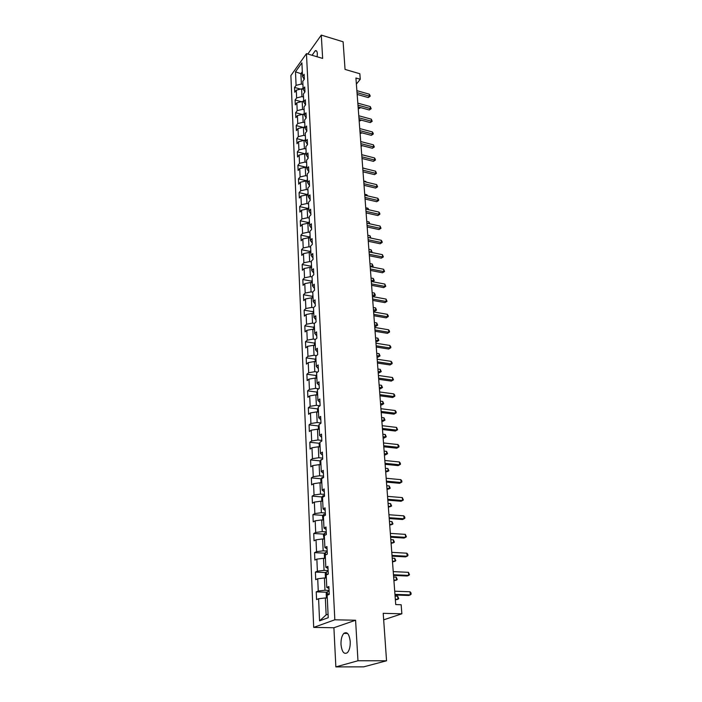 <?xml version="1.0" encoding="UTF-8"?>
<svg xmlns="http://www.w3.org/2000/svg" width="702" height="702" viewBox="0 0 702 702"><rect width="100%" height="100%" fill="white"/><g stroke="black" fill="none" stroke-linecap="round" stroke-linejoin="round"><path stroke-width="1.05" d="M350.228 641.549C349.28 634.073 347.157 631.352 343.84 633.388C341.821 635.696 340.874 639.382 340.997 644.445C341.892 651.982 344.041 654.72 347.42 652.658C349.438 650.324 350.368 646.621 350.228 641.549M317.137 56.783L317.33 53.589C317.155 51.307 316.47 50.342 315.295 50.702L312.057 55.282M335.854 666.9L363.689 666.847L386.548 660.793L357.967 660.757L355.589 620.235L334.828 619.796L313.689 627.395L333.906 627.746L335.854 666.9L357.967 660.757M334.828 619.796L306.449 53.633L290.891 75.57L313.689 627.395M306.449 53.633L322.648 58.406L321.288 35.1L307.818 54.036M321.288 35.1L343.111 41.787L345.051 69.419L359.836 73.745L360.266 79.265L355.923 78.01L395.726 604.58L401.158 604.738L401.86 613.802L383.213 613.329L386.548 660.793M305.502 104.923L303.755 101.939L303.378 94.024L304.966 91.883L304.729 86.96L303.141 89.11L302.773 81.3L304.352 79.133L304.115 74.28L302.544 76.448L301.895 62.847L295.498 71.832L296.086 85.346L294.559 87.452L294.77 92.252L296.297 90.154L296.639 97.911L295.103 99.991L295.305 104.861L296.849 102.79L297.2 110.644L295.647 112.706L295.858 117.638L297.411 115.584L297.762 123.543L296.2 125.579L296.411 130.581L297.981 128.554L298.332 136.627L296.762 138.636L296.981 143.708L298.561 141.699L298.92 149.877L297.332 151.869L297.551 157.002L299.14 155.028L299.508 163.32L297.902 165.277L298.131 170.481L299.736 168.533L300.105 176.939L298.49 178.87L298.719 184.152L300.333 182.23L300.71 190.751L299.078 192.655L299.315 198.008L300.947 196.112L301.325 204.747L299.684 206.625L299.921 212.057L301.562 210.188L301.948 218.954L300.289 220.797L300.526 226.298L302.185 224.464L302.58 233.354L300.912 235.161L301.149 240.742L302.816 238.943L303.22 247.955L301.535 249.737L301.781 255.396L303.466 253.624L303.869 262.767L302.176 264.522L302.422 270.261L304.115 268.524L304.528 277.799L302.816 279.519L303.071 285.337L304.782 283.634L305.195 293.05L303.475 294.726L303.72 300.64L305.449 298.973L305.87 308.52L304.133 310.161L304.387 316.154L306.133 314.531L306.555 324.219L304.808 325.825L305.072 331.906L306.827 330.317L307.257 340.154L305.493 341.716L305.756 347.894L307.529 346.34L307.967 356.326L306.186 357.853L306.449 364.119L308.239 362.609L308.687 372.736L306.888 374.227L307.16 380.589L308.968 379.124L309.415 389.408L307.599 390.847L307.88 397.306L309.705 395.884L310.161 406.326L308.327 407.722L308.608 414.285L310.451 412.908L310.916 423.517L309.064 424.859L309.354 431.519L311.205 430.194L311.679 440.961L309.81 442.269L310.1 449.034L311.978 447.753L312.451 458.687L310.574 459.942L310.863 466.812L312.759 465.584L313.241 476.693L311.346 477.895L311.644 484.871L313.548 483.696L314.048 494.989L312.127 496.138L312.434 503.229L314.356 502.106L314.856 513.574L312.925 514.663L313.232 521.876L315.18 520.805L315.689 532.467L313.733 533.494L314.048 540.821L316.014 539.812L316.532 551.658L314.557 552.632L314.873 560.082L316.856 559.125L317.383 571.174L315.391 572.086L315.716 579.659L317.716 578.764L318.252 591.014L316.242 591.865L316.576 599.552L318.594 598.736L319.559 620.866L328.229 617.69L327.158 595.243L329.256 594.383L328.878 586.539L326.79 587.416L326.202 574.999L328.273 574.078L327.904 566.365L325.833 567.304L325.254 555.098L327.308 554.115L326.939 546.525L324.894 547.534L324.324 535.529L326.36 534.476L326 527.018L323.973 528.088L323.411 516.277L325.43 515.171L325.07 507.827L323.069 508.959L322.516 497.332L324.508 496.174L324.157 488.943L322.174 490.136L321.63 478.703L323.604 477.483L323.262 470.375L321.297 471.612L320.761 460.363L322.718 459.09L322.376 452.097L320.428 453.387L319.901 442.321L321.841 440.988L321.507 434.108L319.577 435.451L319.059 424.552L320.981 423.174L320.656 416.4L318.743 417.795L318.234 407.072L320.13 405.642L319.814 398.973L317.918 400.421L317.418 389.856L319.296 388.382L318.98 381.818L317.102 383.301L316.611 372.902L318.48 371.384L318.164 364.917L316.304 366.453L315.821 356.212L317.673 354.65L317.357 348.28L315.514 349.859L315.04 339.777L316.874 338.171L316.567 331.897L314.742 333.52L314.268 323.578L316.084 321.937L315.786 315.76L313.978 317.418L313.513 307.634L315.312 305.949L315.022 299.859L313.224 301.562L312.767 291.918L314.549 290.189L314.259 284.196L312.487 285.933L312.03 276.43L313.803 274.675L313.513 268.761L311.749 270.533L311.311 261.17L313.066 259.38L312.785 253.554L311.03 255.361L310.591 246.13L312.337 244.305L312.057 238.566L310.319 240.409L309.889 231.309L311.618 229.449L311.346 223.789L309.626 225.667L309.196 216.699L310.907 214.803L310.635 209.231L308.933 211.135L308.511 202.299L310.214 200.368L309.942 194.875L308.257 196.814L307.845 188.092L309.521 186.144L309.257 180.721L307.581 182.687L307.178 174.096L308.845 172.113L308.59 166.769L306.923 168.761L306.52 160.284L308.178 158.275L307.924 153.001L306.274 155.028L305.879 146.665L307.52 144.63L307.265 139.435L305.624 141.479L305.238 133.24L306.862 131.169L304.993 128.115L304.607 119.989L306.221 117.901L305.984 112.838L304.37 114.935L303.992 106.915L305.589 104.8L305.352 99.816L303.755 101.939L302.193 101.483L302.562 109.345L304.124 109.766M306.862 131.169L306.616 126.044L304.993 128.115M329.062 590.382L324.991 590.242L324.421 577.974L326.342 578.053M328.975 588.495L326.79 587.416M318.252 591.014L324.991 590.242M317.716 578.764L324.421 577.974M328.106 570.551L324.061 570.375L323.499 558.309L325.412 558.406M328.01 568.497L325.833 567.304M317.383 571.174L324.061 570.375M316.856 559.125L323.499 558.309M327.158 551.052L323.157 550.833L322.604 538.961L324.5 539.083M327.053 548.832L324.894 547.534M316.532 551.658L323.157 550.833M316.014 539.812L322.604 538.961M326.237 531.862L322.253 531.607L321.709 519.936L323.596 520.068M326.123 529.483L323.973 528.088M315.689 532.467L322.253 531.607M315.18 520.805L321.709 519.936M325.324 512.986L321.376 512.697L320.84 501.202L322.709 501.351M325.202 510.451L323.069 508.959M314.856 513.574L321.376 512.697M314.356 502.106L320.84 501.202M324.421 494.401L320.507 494.085L319.98 482.774L321.832 482.941M324.298 491.725L322.174 490.136M314.048 494.989L320.507 494.085M313.548 483.696L319.98 482.774M323.543 476.123L319.656 475.763L319.129 464.636L320.972 464.812M323.403 473.297L321.297 471.612M313.241 476.693L319.656 475.763M312.759 465.584L319.129 464.636M322.674 458.125L318.813 457.739L318.296 446.779L320.121 446.972M322.525 455.168L320.428 453.387M312.451 458.687L318.813 457.739M311.978 447.753L318.296 446.779M321.814 440.408L317.98 439.987L317.479 429.203L319.287 429.413M321.665 437.32L319.577 435.451M311.679 440.961L317.98 439.987M311.205 430.194L317.479 429.203M320.972 422.964L317.164 422.516L316.672 411.898L318.471 412.118M320.814 419.743L318.743 417.795M310.916 423.517L317.164 422.516M310.451 412.908L316.672 411.898M319.972 405.765L316.365 405.317L315.874 394.857L317.664 395.094M319.98 402.448L317.918 400.421M310.161 406.326L316.365 405.317M309.705 395.884L315.874 394.857M318.769 388.803L315.575 388.373L315.093 378.071L316.865 378.317M319.156 385.407L317.102 383.301M309.415 389.408L315.575 388.373M308.968 379.124L315.093 378.071M317.62 372.086L314.794 371.683L314.32 361.548L316.084 361.802M318.348 368.638L316.304 366.453M308.687 372.736L314.794 371.683M308.239 362.609L314.32 361.548M316.514 355.624L314.031 355.256L313.566 345.261L315.312 345.533M317.55 352.114L315.514 349.859M307.967 356.326L314.031 355.256M307.529 346.34L313.566 345.261M315.461 339.408L313.276 339.066L312.811 329.22L314.549 329.501M316.76 335.837L314.742 333.52M307.257 340.154L313.276 339.066M306.827 330.317L312.811 329.22M314.443 323.429L312.53 323.113L312.074 313.417L313.803 313.706M315.988 319.805L313.978 317.418M306.555 324.219L312.53 323.113M306.133 314.531L312.074 313.417M313.513 307.695L311.793 307.397L311.355 297.841L313.066 298.139M315.224 304.01L313.224 301.562M305.87 308.52L311.793 307.397M305.449 298.973L311.355 297.841M312.785 292.216L311.074 291.909L310.635 282.494L312.337 282.801M314.47 288.452L312.487 285.933M305.195 293.05L311.074 291.909M304.782 283.634L310.635 282.494M312.057 276.965L310.363 276.649L309.933 267.365L311.618 267.69M313.724 273.113L311.749 270.533M304.528 277.799L310.363 276.649M304.115 268.524L309.933 267.365M311.346 261.934L309.661 261.6L309.231 252.457L310.907 252.79M312.995 258.003L311.03 255.361M303.869 262.767L309.661 261.6M303.466 253.624L309.231 252.457M310.644 247.113L308.968 246.771L308.547 237.75L310.214 238.101M312.276 243.103L310.319 240.409M303.22 247.955L308.968 246.771M302.816 238.943L308.547 237.75M309.951 232.502L308.283 232.16L307.871 223.262L309.529 223.613M311.565 228.422L309.626 225.667M302.58 233.354L308.283 232.16M302.185 224.464L307.871 223.262M309.266 218.103L307.616 217.743L307.204 208.977L308.845 209.336M310.863 213.943L308.933 211.135M301.948 218.954L307.616 217.743M301.562 210.188L307.204 208.977M308.59 203.896L306.95 203.527L306.546 194.884L308.178 195.253M310.179 199.675L308.257 196.814M301.325 204.747L306.95 203.527M300.947 196.112L306.546 194.884M307.924 189.891L306.3 189.514L305.897 180.984L307.52 181.37M309.494 185.6L307.581 182.687M300.71 190.751L306.3 189.514M300.333 182.23L305.897 180.984M307.274 176.079L305.651 175.693L305.265 167.287L306.871 167.673M308.827 171.718L306.923 168.761M300.105 176.939L305.651 175.693M299.736 168.533L305.265 167.287M306.625 162.452L305.019 162.065L304.633 153.764L306.23 154.159M308.16 158.029L306.274 155.028M299.508 163.32L305.019 162.065M299.14 155.028L304.633 153.764M305.984 149.017L304.387 148.613L304.01 140.435L305.598 140.83M307.511 144.533L305.624 141.479M298.92 149.877L304.387 148.613M298.561 141.699L304.01 140.435M305.361 135.758L303.773 135.354L303.396 127.273L304.975 127.685M298.332 136.627L303.773 135.354M297.981 128.554L303.396 127.273M304.738 122.675L303.159 122.262L302.79 114.294L304.361 114.716M306.169 117.971L304.37 114.935M297.762 123.543L303.159 122.262M297.411 115.584L302.79 114.294M297.2 110.644L302.562 109.345M296.849 102.79L302.193 101.483M303.518 97.034L301.965 96.604L301.606 88.847L303.255 89.303M304.835 92.059L303.141 89.11M296.639 97.911L301.965 96.604M296.297 90.154L301.606 88.847M302.922 84.459L301.377 84.029L300.895 73.675L302.43 74.114M304.185 79.361L302.544 76.448M296.086 85.346L301.377 84.029M295.498 71.832L300.895 73.675L302.316 71.701M383.669 619.831L401.86 613.802M356.388 84.082L360.266 79.265M327.29 598.025L325.351 597.964L326.14 614.882L328.062 614.171M319.559 620.866L326.14 614.882M318.594 598.736L325.351 597.964M294.559 87.452L300.553 89.11M295.103 99.991L301.36 101.693M295.647 112.706L302.193 114.435M296.2 125.579L303.053 127.36M296.762 138.636L303.931 140.453M297.332 151.869L305.484 153.878M297.902 165.277L306.116 167.243M298.49 178.87L306.748 180.8M299.078 192.655L307.397 194.542M299.684 206.625L308.055 208.468M300.289 220.797L308.722 222.595M300.912 235.161L309.398 236.916M301.535 249.737L310.073 251.439M302.176 264.522L310.767 266.172M302.816 279.519L311.486 281.125M303.475 294.726L312.223 296.288M304.133 310.161L312.978 311.67M304.808 325.825L313.741 327.281M305.493 341.716L314.514 343.12M306.186 357.853L315.303 359.196M306.888 374.227L316.111 375.517M307.599 390.847L316.927 392.076M308.327 407.722L317.752 408.889M309.064 424.859L318.603 425.965M309.81 442.269L319.463 443.295M310.574 459.942L320.331 460.898M311.346 477.895L321.226 478.782M312.127 496.138L322.13 496.946M312.925 514.663L323.06 515.4M313.733 533.494L323.999 534.143M314.557 552.632L324.956 553.194M315.391 572.086L325.939 572.551M316.242 591.865L326.939 592.234M355.589 620.235L333.906 627.746M357.169 94.428L368.26 97.56L369.427 96.156L357.028 92.646M369.27 94.182L370.077 95.507L370.138 96.297L369.427 96.156L369.27 94.182L356.879 90.663M370.138 96.297L368.26 97.56M303.071 87.522L302.43 89.075M358.222 108.345L359.047 108.573L360.003 107.432M360.661 107.608L359.047 108.573M358.108 106.906L369.27 109.986L370.445 108.599L357.976 105.151M370.287 106.599L371.165 108.731L370.445 108.599L370.287 106.599L357.827 103.133M371.165 108.731L369.27 109.986M359.064 119.551L370.287 122.578L371.481 121.209L358.933 117.813M371.314 119.182L372.2 121.314L371.481 121.209L371.314 119.182L358.783 115.769M372.2 121.314L370.287 122.578M303.668 100.07L303.027 101.711M359.152 120.656L359.977 120.884L360.731 119.998M361.39 120.174L359.977 120.884M304.264 112.785L303.633 114.523M360.091 133.126L360.925 133.354L361.46 132.731M361.916 132.853L360.925 133.354M360.029 132.353L371.332 135.337L372.525 133.985L359.907 130.642M372.358 131.923L373.183 133.248L373.245 134.073L372.525 133.985L372.358 131.923L359.749 128.571M373.245 134.073L371.332 135.337M361.012 145.332L372.376 148.262L373.587 146.92L360.889 143.647M373.42 144.84L374.315 146.99L373.587 146.92L373.42 144.84L360.731 141.55M374.315 146.99L372.376 148.262M362.013 158.485L373.438 161.355L374.666 160.038L361.881 156.818M374.491 157.924L375.324 159.249L375.386 160.091L374.666 160.038L374.491 157.924L361.723 154.694M375.386 160.091L373.438 161.355M304.879 125.667L304.238 127.492M361.047 145.762L362.188 145.639M362.443 145.7L361.89 145.981M305.502 138.724L304.861 140.646M362.013 158.564L362.916 158.713M306.125 151.957L305.493 153.975M364.882 168.55L362.715 167.839M306.765 165.374L306.125 167.488M365.917 182.046L365.874 181.493L363.706 180.967M365.874 181.493L366.295 182.143M307.406 178.975L306.774 181.195M366.962 195.726L366.892 194.787L364.715 194.278M366.892 194.787L367.602 195.876M308.064 192.76L307.423 195.086M368.032 209.6L367.927 208.266L365.733 207.766M367.927 208.266L368.787 209.775M308.722 206.739L308.09 209.17M369.103 223.666L368.971 221.92L366.769 221.437M368.971 221.92L369.866 223.833M309.398 220.911L308.757 223.455M370.2 237.925L370.033 235.767L367.813 235.293M370.033 235.767L370.832 238.057M370.954 237.934L370.463 237.978M310.082 235.284L309.442 237.934M369.05 251.606L371.288 252.062L371.112 249.798L368.875 249.333M371.007 252.316L372.034 251.974L371.551 252.43M371.112 249.798L372.034 251.974M310.775 249.859L310.135 252.632M370.121 265.874L372.376 266.321L372.2 264.022L369.954 263.575M371.735 266.909L373.131 266.207L372.06 266.971M372.2 264.022L373.131 266.207M311.477 264.645L310.837 267.541M371.218 280.344L373.482 280.774L373.306 278.448L371.042 278.01M372.437 281.704L374.245 280.642L372.551 281.721M373.306 278.448L374.245 280.642M312.188 279.65L311.548 282.66M372.429 296.367L373.332 296.534L374.605 295.437L374.429 293.067L372.148 292.646M372.323 295.015L375.368 295.279L373.332 296.534M374.429 293.067L375.368 295.279M312.908 294.866L312.267 297.999M373.552 311.214L374.456 311.372L375.745 310.293L375.561 307.897L373.271 307.494M373.455 309.889L376.509 310.117L374.456 311.372M375.561 307.897L376.509 310.117M313.636 310.302L313.004 313.566M374.692 326.272L375.605 326.421L376.904 325.368L376.72 322.938L374.412 322.543M374.596 324.982L377.667 325.166L375.605 326.421M376.72 322.938L377.667 325.166M314.382 325.974L313.654 327.457L313.75 329.37M375.842 341.541L376.763 341.69L378.071 340.663L377.887 338.197L375.561 337.82M375.745 340.286L378.843 340.426L376.763 341.69M377.887 338.197L378.843 340.426M315.137 341.874L314.408 343.348L314.505 345.402M377.018 357.028L377.939 357.169L379.264 356.168L379.071 353.668L376.737 353.308M376.921 355.809L380.036 355.905L377.939 357.169M379.071 353.668L380.036 355.905M315.9 358.011L315.163 359.485L315.268 361.679M378.202 372.744L379.133 372.876L380.466 371.902L380.273 369.366L377.922 369.015M378.115 371.56L381.247 371.612L379.133 372.876M380.273 369.366L381.247 371.612M316.681 374.385L315.935 375.86L316.049 378.202M379.405 388.689L381.695 387.864L381.493 385.293L379.124 384.959M379.317 387.539L382.476 387.548L380.344 388.811M381.493 385.293L382.476 387.548M317.471 391.023L316.716 392.479L316.839 394.98M380.633 404.861L382.932 404.062L382.73 401.447L380.352 401.14M380.545 403.747L383.722 403.72L381.572 404.984M382.73 401.447L383.722 403.72M363.013 171.823L374.517 174.631L375.754 173.333L362.89 170.174M375.579 171.191L376.483 173.359L375.754 173.333L375.579 171.191L362.732 168.024M376.483 173.359L374.517 174.631M364.04 185.328L375.614 188.083L376.851 186.802L363.917 183.713M376.676 184.626L377.588 186.811L376.851 186.802L376.676 184.626L363.75 181.528M377.588 186.811L375.614 188.083M365.075 199.026L376.72 201.72L377.974 200.456L364.952 197.438M377.79 198.254L378.641 199.57L378.711 200.447L377.974 200.456L377.79 198.254L364.786 195.226M378.711 200.447L376.72 201.72M366.119 212.917L377.843 215.54L379.106 214.294L366.005 211.346M378.922 212.065L379.773 213.373L379.843 214.268L379.106 214.294L378.922 212.065L365.839 209.099M379.843 214.268L377.843 215.54M367.19 226.992L378.983 229.554L380.256 228.325L367.067 225.447M380.072 226.07L381.002 228.282L380.256 228.325L380.072 226.07L366.9 223.175M381.002 228.282L378.983 229.554M368.269 241.269L380.142 243.761L381.423 242.559L368.155 239.751M381.239 240.268L382.099 241.567L382.169 242.48L381.423 242.559L381.239 240.268L367.98 237.452M382.169 242.48L380.142 243.761M369.357 255.739L381.309 258.169L382.608 256.985L369.243 254.256M382.414 254.659L383.353 256.888L382.608 256.985L382.414 254.659L369.068 251.921M383.353 256.888L381.309 258.169M370.472 270.419L382.493 272.78L383.801 271.621L370.358 268.971M383.608 269.261L384.556 271.498L383.801 271.621L383.608 269.261L370.182 266.602M384.556 271.498L382.493 272.78M371.595 285.31L383.696 287.592L385.021 286.46L371.49 283.889M384.828 284.064L385.775 286.311L385.021 286.46L384.828 284.064L371.305 281.484M385.775 286.311L383.696 287.592M372.736 300.412L384.924 302.623L386.249 301.509L372.63 299.026M386.056 299.078L387.013 301.333L386.249 301.509L386.056 299.078L372.446 296.586M387.013 301.333L384.924 302.623M373.894 315.733L386.161 317.866L387.504 316.777L373.789 314.382M387.302 314.312L388.188 315.593L388.267 316.576L387.504 316.777L387.302 314.312L373.604 311.907M388.267 316.576L386.161 317.866M375.07 331.283L387.416 333.336L388.776 332.265L374.973 329.966M388.566 329.773L389.461 331.046L389.54 332.046L388.776 332.265L388.566 329.773L374.78 327.457M389.54 332.046L387.416 333.336M376.263 347.051L388.689 349.026L390.058 347.981L376.167 345.779M389.856 345.445L390.751 346.718L390.83 347.736L390.058 347.981L389.856 345.445L375.974 343.225M390.83 347.736L388.689 349.026M377.474 363.066L389.987 364.943L391.365 363.934L377.378 361.82M391.154 361.363L392.058 362.627L392.137 363.654L391.365 363.934L391.154 361.363L377.185 359.231M392.137 363.654L389.987 364.943M378.703 379.308L391.295 381.098L392.69 380.115L378.606 378.106M392.479 377.509L393.471 379.808L392.69 380.115L392.479 377.509L378.413 375.473M393.471 379.808L391.295 381.098M379.949 395.796L392.629 397.499L394.041 396.542L379.861 394.629M393.822 393.892L394.735 395.147L394.822 396.209L394.041 396.542L393.822 393.892L379.659 391.97M394.822 396.209L392.629 397.499M381.212 412.539L393.98 414.145L395.401 413.215L381.125 411.416M395.182 410.53L396.103 411.776L396.191 412.855L395.401 413.215L395.182 410.53L380.923 408.704M396.191 412.855L393.98 414.145M382.493 429.527L395.358 431.037L396.788 430.142L382.414 428.448M396.569 427.413L397.578 429.747L396.788 430.142L396.569 427.413L382.204 425.702M397.578 429.747L395.358 431.037M383.801 446.788L396.744 448.192L398.201 447.332L383.722 445.752M397.973 444.559L398.903 445.796L398.99 446.902L398.201 447.332L397.973 444.559L383.511 442.962M398.99 446.902L396.744 448.192M385.126 464.312L398.166 465.61L399.631 464.785L385.047 463.32M399.394 461.969L400.333 463.197L400.421 464.32L399.631 464.785L399.394 461.969L384.836 460.486M318.269 407.906L317.515 409.354L317.637 412.021M381.87 421.279L384.196 420.498L383.994 417.848L381.59 417.55M381.791 420.208L384.986 420.129L382.818 421.393M383.994 417.848L384.986 420.129M319.085 425.043L318.322 426.491L318.454 429.317M383.125 437.934L385.468 437.179L385.266 434.494L382.844 434.213M383.055 436.907L386.267 436.776L384.082 438.039M385.266 434.494L386.267 436.776M320.033 442.234L320.647 441.804M319.91 442.453L319.138 443.892L319.278 446.884M384.406 454.843L386.767 454.115L386.556 451.386L384.126 451.123M384.336 453.861L387.565 453.676L385.372 454.94M386.556 451.386L387.565 453.676M320.121 464.733L319.972 461.574L320.963 459.749L322.472 459.248M385.705 472.007L388.083 471.305L387.873 468.532L385.424 468.287M385.635 471.068L388.89 470.831L387.873 468.532M386.469 482.107L399.596 483.301L401.079 482.502L386.398 481.16M400.842 479.65L401.79 480.861L401.877 482.011L401.079 482.502L400.842 479.65L386.179 478.281M320.972 482.862L320.814 479.527L321.814 477.711L323.596 477.193M387.021 489.434L389.426 488.75L389.206 485.942L386.741 485.723M386.951 488.539L390.233 488.25L389.206 485.942M387.837 500.175L401.061 501.263L402.553 500.508L387.767 499.289M402.316 497.604L403.36 499.973L402.553 500.508L402.316 497.604L387.548 496.367M321.841 501.281L321.674 497.762L322.683 495.963L324.473 495.463M388.355 507.125L390.786 506.475L390.566 503.615L388.083 503.413M388.294 506.274L390.786 506.475L391.593 505.94L390.566 503.615M389.224 518.541L402.544 519.515L404.054 518.787L389.162 517.699M403.808 515.838L404.764 517.041L404.861 518.216L404.054 518.787L403.808 515.838L388.934 514.733M322.955 520.015L322.543 516.295L323.569 514.505L325.368 514.022M389.715 525.096L392.164 524.464L391.944 521.568L389.435 521.384M389.654 524.289L392.164 524.464L392.971 523.894L391.944 521.568M390.628 537.197L404.045 538.048L405.572 537.363L390.575 536.407M405.326 534.371L406.388 536.758L405.572 537.363L405.326 534.371L390.347 533.388M324.078 539.057L323.429 535.126L324.464 533.344L326.281 532.888M391.093 543.339L393.559 542.743L393.339 539.794L390.812 539.636M391.04 542.585L393.559 542.743L394.384 542.137L393.339 539.794M392.067 556.151L405.58 556.879L407.125 556.238L392.006 555.414M406.87 553.194L407.836 554.378L407.932 555.589L407.125 556.238L406.87 553.194L391.777 552.351M325.184 558.397L324.508 557.976L324.333 554.255L325.368 552.492L327.211 552.053M392.497 561.872L394.989 561.302L394.752 558.309L392.216 558.178M326.342 554.58L325.772 554.852M392.444 561.17L394.989 561.302L395.805 560.661L394.752 558.309M393.524 575.412L407.134 576.017L408.696 575.412L393.471 574.736M408.441 572.323L409.512 574.727L408.696 575.412L408.441 572.323L393.234 571.621M326.281 578.053L325.43 577.483L325.245 573.709L326.298 571.954L328.15 571.542M393.919 580.703L396.428 580.159L396.2 577.123L393.638 577.009M328.264 573.938L326.544 574.85M393.875 580.054L396.428 580.159L397.253 579.483L396.2 577.123M394.998 594.998L408.713 595.463L410.293 594.901L394.954 594.375M410.029 591.76L411.003 592.918L411.109 594.182L410.293 594.901L410.029 591.76L394.717 591.207M327.29 597.972L326.36 597.323L326.184 593.48L327.237 591.742L329.106 591.347M395.366 599.824L397.902 599.315L397.665 596.226L395.086 596.138M329.229 593.787L327.799 594.05L327.509 595.094M395.323 599.236L397.902 599.315L398.727 598.595L397.665 596.226M320.937 459.792L320.954 460.24M321.788 477.755L321.832 478.58M322.657 496.007L322.718 497.218M323.543 514.548L323.613 516.163M324.438 533.388L324.535 535.424M325.342 552.535L325.465 555.001M326.272 571.998L326.412 574.912M327.983 574.21L326.965 574.166M327.211 591.786L327.369 595.156M329.238 594.05L327.913 594.006M347.587 633.441L343.84 633.388M316.663 51.114L315.295 50.702M327.878 574.254L326.86 574.21M329.247 594.103L327.799 594.05"/></g></svg>
